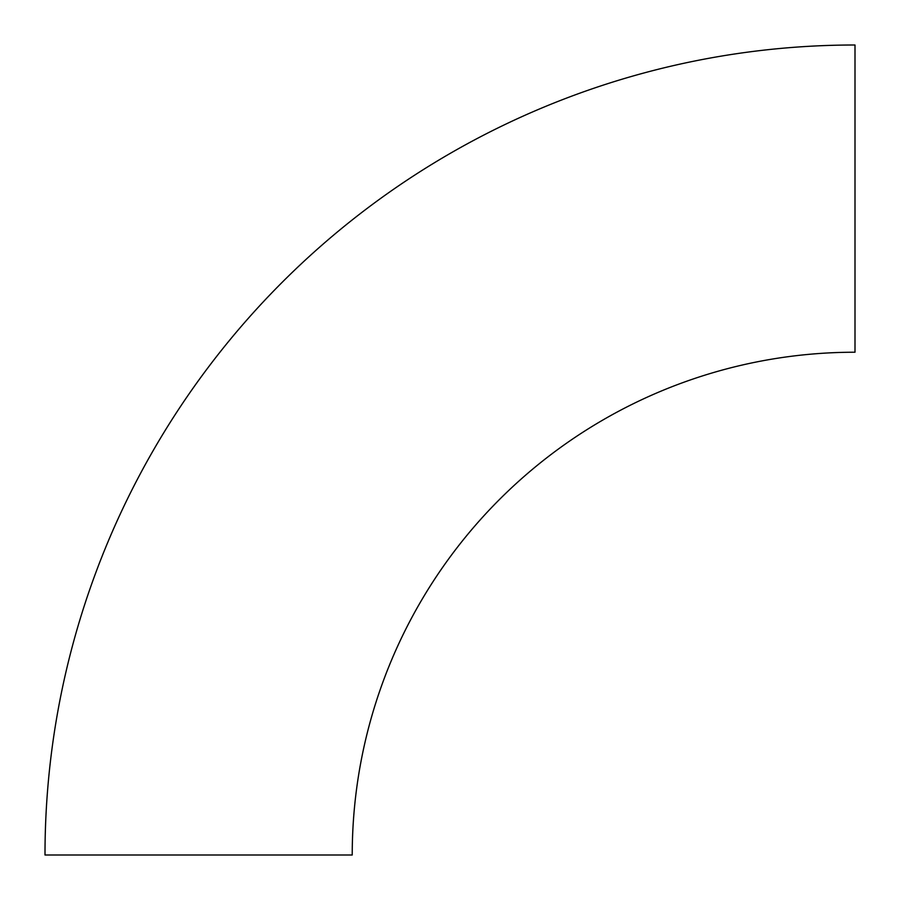 <?xml version="1.0" encoding="UTF-8"?>
<svg xmlns="http://www.w3.org/2000/svg" width="900" height="900" viewBox="0 0 900 900"><rect width="100%" height="100%" fill="white"/><g stroke="black" fill="none" stroke-linecap="round" stroke-linejoin="round"><path stroke-width="1.35" d="M855 352.226L855 45A810 810 0 0 0 45 855L352.226 855A502.774 502.774 0 0 1 855 352.226"/></g></svg>
